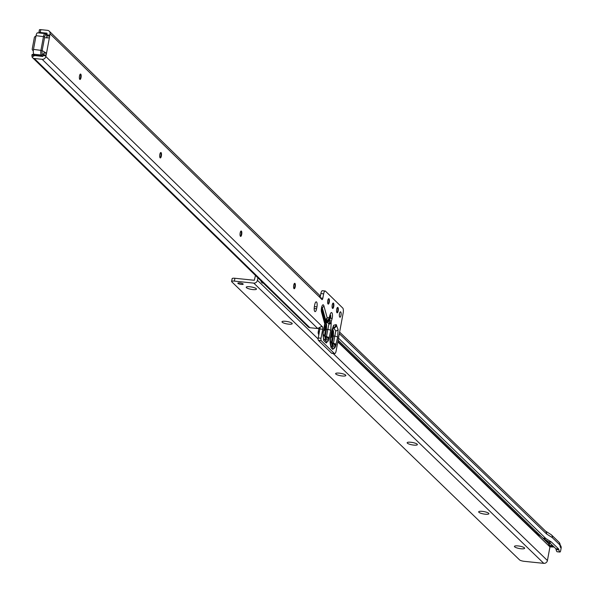 <?xml version="1.0" encoding="UTF-8"?>
<svg xmlns="http://www.w3.org/2000/svg" width="593" height="593" viewBox="0 0 593 593"><rect width="100%" height="100%" fill="white"/><g stroke="black" fill="none" stroke-linecap="round" stroke-linejoin="round"><path stroke-width="0.89" d="M324.779 322.162L325.172 322.518A0.993 0.912 134.3 0 1 325.787 321.747L324.912 321.28M326.617 324.779L325.787 321.747L328.744 323.548L328.841 324.23L326.395 337.113A3.958 2.839 26.1 0 1 328.707 339.959L330.731 330.449A3.958 0.919 -169.5 0 0 327.892 329.315L326.461 329.664L326.617 324.779A0.993 0.482 175.1 0 0 326.024 325.112L324.579 335.705L323.207 334.363M325.172 322.518L326.024 325.112M324.705 324.845A3.069 0.978 -84.1 0 1 324.942 328.529A3.069 0.978 -84.1 0 1 323.763 330.738A3.069 0.978 -84.1 0 1 323.622 330.686M330.086 315.646L330.175 317.211A0.993 0.526 -161.9 0 0 330.523 317.611L329.664 320.235A3.958 2.113 -73.5 0 1 328.744 323.548A3.958 2.365 -8.6 0 0 331.087 321.836L331.947 319.204A4.203 1.342 95.9 0 0 332.273 317.9A4.203 1.342 95.9 0 0 332.028 312.985A4.203 1.342 95.9 0 0 330.227 314.283L329.1 317.729A3.958 2.105 18.1 0 1 329.13 318.574A3.958 2.105 18.1 0 1 328.73 319.145A3.958 2.898 -134.4 0 1 328.144 320.168L328.144 320.168A3.958 2.898 -134.4 0 1 326.632 320.813L326.291 321.213A3.958 3.313 33.9 0 0 328.196 320.116M322.992 333.488A3.958 1.334 179 0 1 323.2 333.903L323.2 333.903A3.958 1.334 179 0 1 322.977 334.356L323.696 340.508L326.276 343.028L328.707 339.959M325.253 336.654L326.395 337.113L325.779 338.373L325.253 336.172L326.528 336.683A3.958 0.919 10.5 0 1 329.36 337.817M333.133 327.18L335.749 330.976L333.451 343.303L332.191 342.724L333.362 336.409L333.518 331.524L332.688 328.492A0.993 0.912 -45.7 0 0 332.525 328.581M332.073 329.263L332.925 331.858L331.487 342.443A0.993 0.912 -45.7 0 0 331.517 342.932L332.643 347.454L330.983 345.83L330.471 343.273A3.958 1.92 -4.9 0 0 330.145 342.598M331.739 331.761A3.069 0.978 -84.1 0 1 331.917 335.341A3.069 0.978 -84.1 0 1 330.731 337.55A3.069 0.978 -84.1 0 1 330.664 337.536M336.29 344.437A3.958 0.919 10.5 0 0 333.451 343.303L333.273 343.814A3.958 3.224 34 0 1 335.393 346.994L337.632 337.195L338.114 329.641L336.127 324.586L333.637 325.268L331.598 331.302A3.958 0.919 10.5 0 1 331.761 331.635L331.761 331.635A3.958 0.919 10.5 0 1 331.494 331.895M336.127 324.586A3.958 3.64 -45.7 0 1 333.651 327.677L332.606 328.403A0.993 0.912 134.3 0 1 332.606 328.403L334.126 328.137A3.958 3.64 -45.7 0 0 336.602 325.053M330.079 339.856A3.958 0.541 -176.8 0 1 330.279 340.041A3.958 0.541 -176.8 0 1 330.056 340.204L330.071 341.79A3.958 1.92 -4.9 0 0 330.286 341.071L330.286 341.071A3.958 1.92 -4.9 0 0 330.042 340.501M80.307 74.125A2.72 0.867 -84.1 0 1 80.359 74.184A2.72 0.867 -84.1 0 1 80.566 77.453A2.72 0.867 -84.1 0 1 79.825 79.284A2.72 0.867 -84.1 0 1 79.766 79.336M160.629 152.601A2.72 0.867 -84.1 0 1 160.681 152.66A2.72 0.867 -84.1 0 1 160.896 155.929A2.72 0.867 -84.1 0 1 160.154 157.76A2.72 0.867 -84.1 0 1 160.095 157.812M240.958 231.07A2.72 0.867 -84.1 0 1 241.01 231.137A2.72 0.867 -84.1 0 1 241.225 234.405A2.72 0.867 -84.1 0 1 240.484 236.236A2.72 0.867 -84.1 0 1 240.417 236.288M294.506 283.387A2.72 0.867 -84.1 0 1 294.558 283.447A2.72 0.867 -84.1 0 1 294.773 286.723A2.72 0.867 -84.1 0 1 294.032 288.554A2.72 0.867 -84.1 0 1 293.972 288.598M337.476 307.478A2.72 0.867 -84.1 0 1 337.528 307.545A2.72 0.867 -84.1 0 1 337.743 310.814A2.72 0.867 -84.1 0 1 337.002 312.644A2.72 0.867 -84.1 0 1 336.943 312.689M333.014 303.119A2.72 0.867 -84.1 0 1 333.066 303.179A2.72 0.867 -84.1 0 1 333.281 306.448A2.72 0.867 -84.1 0 1 332.54 308.278A2.72 0.867 -84.1 0 1 332.48 308.33M328.552 298.761A2.72 0.867 -84.1 0 1 328.604 298.82A2.72 0.867 -84.1 0 1 328.819 302.089A2.72 0.867 -84.1 0 1 328.077 303.92A2.72 0.867 -84.1 0 1 328.018 303.972M81.033 77.505A2.72 0.867 -84.1 0 1 79.988 79.462A2.72 0.867 -84.1 0 1 79.499 76.008A2.72 0.867 -84.1 0 1 80.552 74.051A2.72 0.867 -84.1 0 1 81.033 77.505M161.363 155.981A2.72 0.867 -84.1 0 1 160.318 157.938A2.72 0.867 -84.1 0 1 159.828 154.476A2.72 0.867 -84.1 0 1 160.873 152.52A2.72 0.867 -84.1 0 1 161.363 155.981M241.692 234.45A2.72 0.867 -84.1 0 1 240.639 236.407A2.72 0.867 -84.1 0 1 240.158 232.953A2.72 0.867 -84.1 0 1 241.203 230.996A2.72 0.867 -84.1 0 1 241.692 234.45M295.24 286.767A2.72 0.867 -84.1 0 1 294.195 288.724A2.72 0.867 -84.1 0 1 293.705 285.27A2.72 0.867 -84.1 0 1 294.751 283.313A2.72 0.867 -84.1 0 1 295.24 286.767M329.285 302.141A2.72 0.867 -84.1 0 1 328.24 304.098A2.72 0.867 -84.1 0 1 327.751 300.644A2.72 0.867 -84.1 0 1 328.796 298.679A2.72 0.867 -84.1 0 1 329.285 302.141M333.748 306.499A2.72 0.867 -84.1 0 1 332.703 308.456A2.72 0.867 -84.1 0 1 332.213 305.002A2.72 0.867 -84.1 0 1 333.259 303.045A2.72 0.867 -84.1 0 1 333.748 306.499M338.21 310.858A2.72 0.867 -84.1 0 1 337.165 312.815A2.72 0.867 -84.1 0 1 336.676 309.361A2.72 0.867 -84.1 0 1 337.721 307.404A2.72 0.867 -84.1 0 1 338.21 310.858M341.012 315.276A2.72 0.867 -84.1 0 1 339.967 317.233A2.72 0.867 -84.1 0 1 339.478 313.779A2.72 0.867 -84.1 0 1 340.53 311.822A2.72 0.867 -84.1 0 1 341.012 315.276M42.948 51.042L46.506 53.296A1.979 0.63 -84.1 0 1 46.165 55.023A1.979 0.63 95.9 0 0 45.928 55.875L45.809 56.505A3.269 3.002 134.3 0 1 42.155 59.315L34.312 58.499A3.269 3.002 134.3 0 1 32.104 57.047L31.859 55.105A1.979 0.63 -84.1 0 1 32.43 54.393A1.979 0.63 -84.1 0 1 32.578 54.467L34.298 54.645M32.608 57.714L308.167 326.921A3.269 3.002 -45.7 0 0 309.872 327.714L317.626 328.515A1.979 0.46 10.5 0 1 317.715 328.522L321.888 326.217A1.979 0.63 -84.1 0 1 321.932 326.254L322.488 326.802A1.979 0.63 -84.1 0 1 322.696 329.241L321.028 338.24A1.979 0.63 95.9 0 0 321.236 340.678L334.348 353.48A3.958 1.26 95.9 0 0 334.637 353.636A3.958 1.26 95.9 0 0 336.164 350.782L343.177 312.919A3.958 1.26 95.9 0 0 342.858 308.152L325.372 291.067A3.958 1.26 95.9 0 0 325.179 291A3.958 1.26 95.9 0 0 323.659 293.846L322.851 298.197A1.979 0.63 -84.1 0 1 322.088 299.621A1.979 0.63 -84.1 0 1 321.94 299.547L320.828 298.457A1.979 0.63 -84.1 0 1 320.672 298.197L319.531 295.21L49.226 31.133A3.269 3.002 134.3 0 1 50.02 33.786L49.768 35.165A1.979 0.63 95.9 0 0 49.664 36.151A1.979 0.63 -84.1 0 1 49.36 37.908L45.409 37.789M316.959 306.87L316.61 308.76A3.958 1.26 -84.1 0 1 315.083 311.614A3.958 1.26 -84.1 0 1 314.379 306.581L314.727 304.691A3.958 1.26 -84.1 0 1 316.254 301.844A3.958 1.26 -84.1 0 1 316.959 306.87L314.372 306.603M39.086 32.971L38.916 32.793A1.979 0.46 10.5 0 1 38.879 32.674A1.979 0.46 10.5 0 1 40.265 32.489L46.995 33.186L46.966 34.876A1.979 0.63 95.9 0 0 46.862 35.862A1.979 0.63 -84.1 0 1 46.558 37.618L49.36 37.908L46.506 53.296L43.704 53.007A1.979 0.63 -84.1 0 1 43.371 54.734A1.979 0.63 95.9 0 0 43.126 55.586L42.681 56.476L34.639 55.527L32.104 57.047M324.971 291.03L322.577 290.778A3.958 1.26 95.9 0 0 322.377 290.711A3.958 1.26 95.9 0 0 320.857 293.557L320.324 296.426M319.998 328.003A1.979 0.63 -84.1 0 1 319.894 328.952L318.226 337.951A1.979 0.63 95.9 0 0 318.434 340.389L331.546 353.191A3.958 1.26 95.9 0 0 331.843 353.346A3.958 1.26 95.9 0 0 332.162 353.258M33.112 50.479A1.482 1.364 -45.7 0 0 33.312 50.85M35.914 36.321A1.482 1.364 -45.7 0 0 34.342 37.604L32.237 48.967A1.482 1.364 -45.7 0 0 33.334 50.524M34.639 55.527L34.653 55.394A1.979 0.63 -84.1 0 1 34.772 55.112M34.943 55.675L31.859 55.105M38.953 32.578L39.442 29.954A1.979 0.46 10.5 0 1 39.405 29.835A1.979 0.46 10.5 0 1 40.791 29.65L47.522 30.347A3.269 3.002 134.3 0 1 49.226 31.133M330.308 341.301L331.48 342.443A0.993 0.808 -146 0 0 332.013 343.236L333.273 343.814L332.458 345.03L332.013 343.243A0.993 0.808 -146 0 1 331.48 342.443L332.191 342.724L332.013 343.236A0.993 0.704 -14 0 1 331.517 342.932L330.345 341.79M334.578 348.21A3.958 3.224 34 0 0 332.458 345.03L332.643 347.454A3.958 3.64 -45.7 0 1 332.792 349.396L335.393 346.994M331.598 331.302L330.257 338.544A3.958 0.919 10.5 0 1 330.42 338.885L330.42 338.885A3.958 0.919 10.5 0 1 330.16 339.129M332.658 336.12L334.8 336.053A3.958 0.919 10.5 0 1 337.632 337.195M330.071 341.79L330.264 343.992A3.958 1.92 -4.9 0 0 330.471 343.273L330.42 338.885L333.184 327.091A3.958 3.224 -146 0 0 333.637 325.268M330.264 343.992L331.124 347.765A3.958 3.64 -45.7 0 0 330.983 345.83L330.768 345.356M324.964 321.154L325.794 320.487L326.632 320.813A3.958 3.64 134.3 0 0 329.1 317.729L329.085 317.707A3.958 3.64 134.3 0 1 326.61 320.791L325.557 321.525A0.993 0.912 134.3 0 0 324.942 322.296M323.215 334.823L324.653 336.224A0.993 0.571 163.1 0 0 325.016 336.431A0.986 0.704 26.1 0 1 324.623 335.949L324.579 335.705M328.085 341.22A3.958 2.839 26.1 0 0 325.779 338.373L326.128 341.086A3.958 3.64 134.3 0 1 326.276 343.028M324.601 335.868A0.993 0.912 -45.7 0 0 324.653 336.224L326.128 341.086L323.548 338.573L323.237 335.808A3.958 1.334 179 0 1 323.007 336.261M328.841 324.23A3.958 1.92 -4.9 0 0 331.213 322.896L331.087 321.836A3.958 2.105 -161.9 0 0 329.664 320.235L329.182 320.235A3.958 3.128 160.2 0 1 326.832 322.666M328.618 319.612A3.958 3.469 148.5 0 1 326.32 322.073M328.337 319.961A3.958 3.625 -171 0 1 326.091 321.673L326.291 321.213M324.445 325.016A3.958 0.919 -169.5 0 0 324.719 324.756A3.958 0.919 -169.5 0 0 324.556 324.423L322.977 334.356M325.839 320.457A3.958 3.536 -132.5 0 0 326.106 320.242A3.958 3.536 -132.5 0 0 327.158 317.707L323.882 305.825A4.203 1.342 95.9 0 0 321.947 306.233A4.203 1.342 95.9 0 0 321.525 312.133L324.712 323.659A3.958 1.164 11.8 0 1 324.853 324.082A3.958 1.164 11.8 0 1 324.564 324.408L324.712 323.659A3.958 2.913 -15.4 0 0 324.794 322.221A3.958 2.913 -15.4 0 0 324.534 321.636M321.732 307.893L321.858 308.123A0.993 0.726 164.6 0 1 322.266 307.663L325.542 319.545A3.958 0.541 52.9 0 1 325.816 320.479A3.958 3.958 0 0 0 326.106 320.242L325.92 320.383M323.422 338.262L323.548 338.573A3.958 3.64 134.3 0 1 323.696 340.508M322.992 335.356A3.958 1.334 179 0 1 323.237 335.808L323.022 333.081M323.096 332.376A3.958 0.919 -169.5 0 0 323.348 332.132L323.348 332.132A3.958 0.919 -169.5 0 0 323.192 331.791M329.085 317.707L327.158 317.707A3.958 2.913 -15.4 0 1 325.542 319.545L325.105 319.872A3.958 2.883 26.8 0 1 324.905 321.273L324.905 321.273A3.958 2.883 26.8 0 1 324.638 321.673M324.882 321.317L325.816 320.479A3.958 0.541 52.9 0 1 325.794 320.487M324.623 335.949L325.253 336.172L326.461 329.664L325.75 329.382M319.093 333.518L318.997 333.451A3.958 0.482 157.7 0 0 318.441 333.978A3.958 0.482 157.7 0 0 318.523 334.029L318.819 334.756M318.871 328.448L318.219 331.976A3.958 3.958 0 0 0 318.152 332.636A3.958 1.334 -1 0 1 318.322 332.25A3.958 0.919 10.5 0 1 318.219 331.976A3.958 0.919 10.5 0 1 319.279 331.561A3.958 3.017 98.6 0 0 319.078 333.355M318.152 332.636A3.958 1.334 -1 0 0 318.152 332.666A3.958 1.334 -1 0 0 318.997 333.451M37.856 32.963A3.958 1.26 95.9 0 0 37.559 32.815A3.958 1.26 95.9 0 0 36.04 35.662L33.49 49.389A3.958 1.26 95.9 0 0 33.905 54.26L35.024 55.349L43.044 56.031M46.439 34.824L46.884 35.009M514.642 546.835A5.196 1.193 10.4 0 1 514.628 546.153A5.196 1.193 10.4 0 1 519.512 546.123A5.196 1.193 10.4 0 1 524.442 547.85A5.196 1.193 10.4 0 1 524.553 547.984A5.196 1.193 10.4 0 1 520.773 548.733A5.196 1.193 10.4 0 1 514.642 546.835M478.877 512.278A5.196 1.193 10.4 0 1 478.862 511.596A5.196 1.193 10.4 0 1 483.755 511.566A5.196 1.193 10.4 0 1 488.676 513.293A5.196 1.193 10.4 0 1 488.795 513.427A5.196 1.193 10.4 0 1 485.015 514.175A5.196 1.193 10.4 0 1 478.877 512.278M407.361 443.164A5.196 1.193 10.4 0 1 407.347 442.482A5.196 1.193 10.4 0 1 412.231 442.46A5.196 1.193 10.4 0 1 417.161 444.179A5.196 1.193 10.4 0 1 417.279 444.313A5.196 1.193 10.4 0 1 413.491 445.069A5.196 1.193 10.4 0 1 407.361 443.164M335.838 374.057A5.196 1.193 10.4 0 1 335.823 373.368A5.196 1.193 10.4 0 1 340.716 373.345A5.196 1.193 10.4 0 1 345.637 375.065A5.196 1.193 10.4 0 1 345.756 375.199A5.196 1.193 10.4 0 1 341.976 375.955A5.196 1.193 10.4 0 1 335.838 374.057M282.201 322.221A5.196 1.193 10.4 0 1 282.186 321.532A5.196 1.193 10.4 0 1 287.071 321.51A5.196 1.193 10.4 0 1 292.001 323.229A5.196 1.193 10.4 0 1 292.119 323.363A5.196 1.193 10.4 0 1 288.331 324.119A5.196 1.193 10.4 0 1 282.201 322.221M246.443 287.664A5.196 1.193 10.4 0 1 246.429 286.975A5.196 1.193 10.4 0 1 251.313 286.953A5.196 1.193 10.4 0 1 256.243 288.672A5.196 1.193 10.4 0 1 256.361 288.806A5.196 1.193 10.4 0 1 252.574 289.562A5.196 1.193 10.4 0 1 246.443 287.664M241.292 284.418A2.72 0.623 10.4 0 1 237.845 283.18A2.72 0.623 10.4 0 1 239.757 282.935A2.72 0.623 10.4 0 1 243.197 284.166A2.72 0.623 10.4 0 1 241.292 284.418M337.899 341.412L535.746 532.588L535.42 532.848L549.392 546.353A3.758 1.201 -84.1 0 1 549.029 545.449L548.651 543.751L541.098 536.457L535.472 532.729M537.317 532.692L535.746 532.603L540.008 535.301M558.865 549.83L558.688 549.036L551.534 542.121L545.923 538.555A8.413 2.676 -84.1 0 1 545.708 538.392L542.906 538.103A8.413 2.676 95.9 0 0 543.121 538.266L548.74 541.832L555.893 548.747L556.064 549.541A8.413 2.676 95.9 0 0 556.997 551.712L559.799 552.001A8.413 2.676 -84.1 0 1 558.865 549.83L556.064 549.541M545.649 531.202A3.269 3.061 122.4 0 1 546.627 534.011L552.298 537.614L559.851 544.908L560.229 546.605A3.758 1.201 95.9 0 0 560.674 547.606L561.141 548.058L560.674 550.615A1.979 0.63 -84.1 0 1 559.911 552.046A1.979 0.63 -84.1 0 1 559.814 552.009M338.507 338.158L545.708 538.392M554.129 547.043L549.941 546.902L547.428 560.541A3.269 3.002 134 0 1 543.774 563.35L524.368 561.341A3.958 0.912 -169.6 0 1 519.631 559.97L231.685 281.712A3.958 0.912 -169.6 0 1 231.604 281.475L232.13 278.628A3.958 0.912 -169.6 0 0 232.204 278.873M544.433 539.104L548.977 543.499L549.4 545.271A3.462 1.104 95.9 0 0 549.807 546.19L549.392 546.353M561.141 548.058A3.269 3.002 -46 0 0 560.289 545.352L560.333 545.39M231.604 281.475A3.958 0.912 -169.6 0 1 234.383 281.112L253.782 283.12A3.269 3.002 -46 0 0 257.436 280.311L257.896 277.813M234.383 281.112L234.91 278.265L254.308 280.274L255.479 275.449M234.91 278.265A3.958 0.912 -169.6 0 0 232.13 278.628M559.799 552.001L556.997 551.712A1.979 0.63 -84.1 0 0 557.109 551.757L559.911 552.046M338.121 340.204L542.906 538.103M558.688 549.036L555.893 548.747M551.534 542.121L548.74 541.832M330.286 315.039A1.631 0.519 -84.1 0 1 330.657 317.099A1.631 0.519 -84.1 0 1 330.523 317.611A3.958 2.105 -161.9 0 1 331.947 319.204M330.227 314.283A3.958 2.105 18.1 0 1 330.264 315.12L329.13 318.574A3.958 3.958 0 0 1 328.144 320.168L328.314 319.946M321.903 307.27A1.631 0.519 -84.1 0 1 322.266 307.663A3.958 2.913 164.6 0 0 323.882 305.825M323.029 332.94L324.853 324.082A3.958 3.958 0 0 0 324.794 322.221L321.614 310.695L321.762 307.374M326.55 336.95A3.958 1.972 17 0 1 329.078 338.996M332.925 331.858A0.993 0.482 175.1 0 1 333.518 331.524M333.503 343.651A3.958 2.239 19.2 0 1 335.905 345.919M335.749 330.976A3.958 1.92 -4.9 0 0 338.114 329.641M321.888 326.217L45.809 56.505M50.02 33.786L320.672 298.197M331.124 347.765L332.792 349.396M330.257 338.544L330.056 340.204M330.731 330.449L331.213 322.896M309.872 327.714L34.312 58.499M317.715 328.522L42.155 59.315M40.791 29.65L40.265 32.489M46.165 55.023L43.371 54.734M49.664 36.151L46.862 35.862M45.928 55.875L43.126 55.586M49.768 35.165L46.966 34.876M323.659 293.846L320.857 293.557M322.851 298.197L320.65 297.968M334.348 353.48L331.546 353.191M321.028 338.24L318.226 337.951M321.236 340.678L318.434 340.389M322.696 329.241L319.894 328.952M316.61 308.76L314.179 308.516M322.488 326.802L321.428 326.691M330.175 317.211L329.182 320.235L328.722 319.249M321.858 308.123L325.105 319.872L324.519 321.25M321.525 312.133A3.958 2.913 -15.4 0 0 321.614 310.695M319.931 328.04L319.412 331.576M318.471 333.874A3.958 3.64 134.3 0 1 318.315 333.021M42.577 56.461A3.958 1.26 -84.1 0 1 42.488 56.127L41.369 55.038A3.958 1.26 -84.1 0 1 40.961 50.16L43.504 36.432A3.958 1.26 -84.1 0 1 45.024 33.586A3.958 1.26 -84.1 0 1 45.32 33.734A0.993 0.912 134.3 0 1 46.076 34.779A2.972 0.949 95.9 0 0 44.712 36.803L42.17 50.524A2.972 0.949 95.9 0 0 42.481 54.185L43.282 54.964M33.905 54.26L41.369 55.038A0.993 0.912 -45.7 0 0 42.481 54.185M33.49 49.389L42.17 50.524M36.04 35.662L44.712 36.803M46.877 35.558L46.076 34.779M260.927 280.771A10.34 3.291 95.9 0 0 263.225 283.009M535.746 532.588A3.462 1.104 95.9 0 0 535.753 532.596L537.384 532.766M546.627 534.011A3.758 1.201 -84.1 0 1 546.531 533.937A3.269 3.002 -46 0 0 545.723 531.269L339.626 332.11M339.329 333.703L546.531 533.937M337.81 341.902L549.941 546.902M553.654 546.59L549.807 546.19L550.274 546.642M560.326 545.53A3.269 3.002 134 0 1 560.674 547.606M547.428 560.541L333.155 353.48M318.13 338.959L257.436 280.311M543.774 563.35L253.782 283.12M548.651 543.751L550.63 543.67M548.673 543.803L550.778 543.803M549.029 545.449L552.646 545.612M559.77 543.433A3.269 2.224 167.7 0 1 559.985 543.944L560.341 545.59A3.269 2.224 167.7 0 1 560.229 546.605M551.26 534.745A3.269 3.002 134 0 1 551.497 534.953L559.036 542.239L559.985 543.944A3.269 2.224 167.7 0 1 559.874 544.96M559.036 542.239A3.269 3.002 134 0 1 559.851 544.908M551.497 534.953A3.269 3.002 134 0 1 552.305 537.621A3.269 3.061 122.4 0 0 550.971 534.538L551.497 534.953M545.923 538.555L543.121 538.266M32.593 50.168L33.312 50.872M32.43 54.393L34.231 54.578M39.405 29.835L38.879 32.674M334.637 353.636L331.843 353.346M325.179 291L322.377 290.711M324.905 321.273L324.512 322.207M318.804 334.852L318.441 333.978A3.958 3.958 0 0 1 318.152 332.666M46.588 34.713L47.581 35.12M37.559 32.815L45.024 33.586L46.936 35.046M545.53 531.083L550.971 534.538"/></g></svg>
